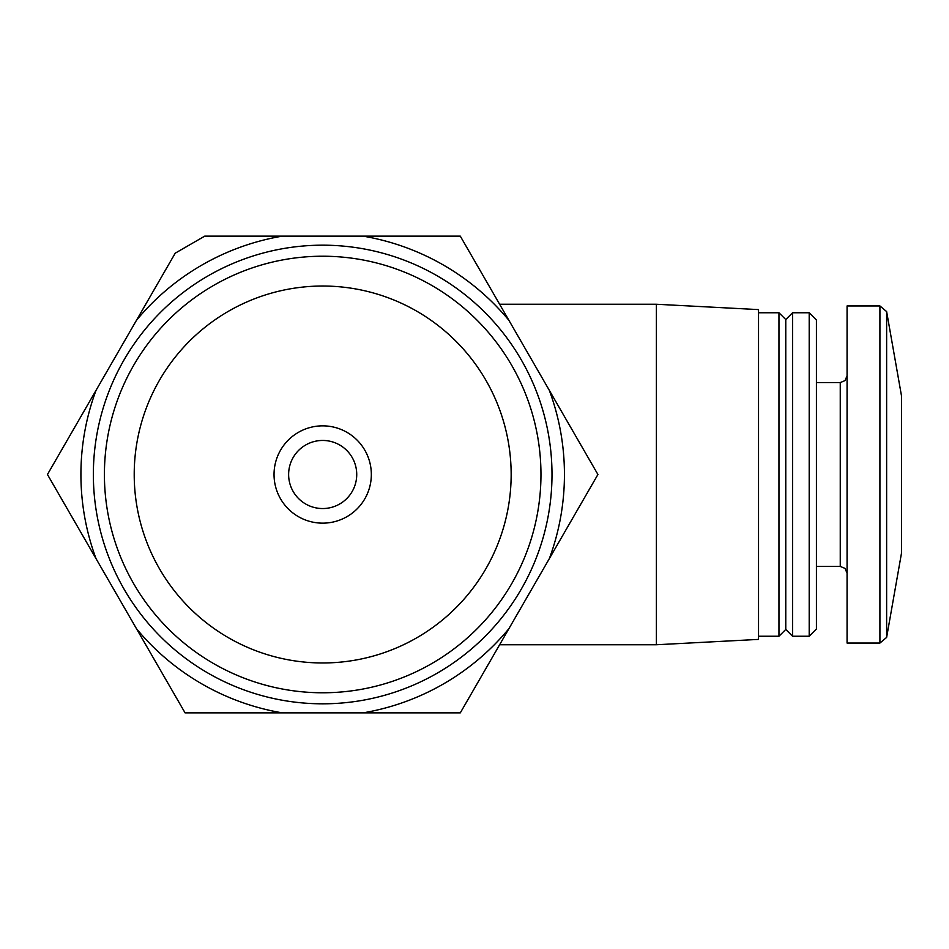 <?xml version="1.0" encoding="UTF-8"?>
<svg xmlns="http://www.w3.org/2000/svg" width="949" height="949" viewBox="0 0 949 949"><rect width="100%" height="100%" fill="white"/><g stroke="black" fill="none" stroke-linecap="round" stroke-linejoin="round"><path stroke-width="1.42" d="M175.233 253.169L204.723 236.147L460.301 236.147L597.917 474.5L460.301 712.853L185.067 712.853L47.45 474.5L175.233 253.169M274.036 474.5A48.648 48.648 0 0 1 347.002 432.364A48.648 48.648 0 0 1 347.002 516.636A48.648 48.648 0 0 1 274.036 474.5M511.155 474.5A188.483 188.483 0 0 0 228.448 311.272A188.483 188.483 0 0 0 228.448 637.728A188.483 188.483 0 0 0 511.155 474.5M540.966 474.5A218.282 218.282 0 0 0 213.537 285.471A218.282 218.282 0 0 0 213.537 663.529A218.282 218.282 0 0 0 540.966 474.5M551.998 474.5A229.326 229.326 0 0 0 208.021 275.898A229.326 229.326 0 0 0 208.021 673.102A229.326 229.326 0 0 0 551.998 474.5M96.039 390.336A241.758 241.758 0 0 0 96.039 558.664M136.478 628.701A241.758 241.758 0 0 0 282.244 712.853M363.111 712.853A241.758 241.758 0 0 0 508.889 628.701M549.317 558.664A241.758 241.758 0 0 0 549.317 390.336M508.889 320.299A241.758 241.758 0 0 0 363.111 236.147M282.244 236.147A241.758 241.758 0 0 0 136.478 320.299M499.613 304.249L656.388 304.249L656.388 644.751L499.613 644.751M656.388 304.249L758.536 309.599L758.536 639.401L656.388 644.751M758.536 312.755L778.963 312.755L778.963 636.245L758.536 636.245M778.963 312.755L785.772 319.564L785.772 629.436L778.963 636.245M792.581 312.755L792.581 636.245L809.2 636.245L809.2 312.755L792.581 312.755L785.772 319.564M809.2 312.755L816.425 319.979L816.425 629.021L809.2 636.245M879.925 305.946L847.066 305.946L847.066 643.054L879.925 643.054L886.627 637.42L886.627 311.58L879.925 305.946L879.925 643.054M886.627 311.58L901.55 396.184L901.55 552.816L886.627 637.42M288.626 474.5A34.045 34.045 0 0 0 322.684 508.545A34.045 34.045 0 0 0 356.729 474.5A34.045 34.045 0 0 0 322.684 440.455A34.045 34.045 0 0 0 288.626 474.5M816.425 382.566L840.256 382.566L840.256 566.434L845.037 568.392L847.066 573.243M785.772 629.436L792.581 636.245M816.425 566.434L840.256 566.434M840.256 382.566L845.037 380.608L847.066 375.757"/></g></svg>
